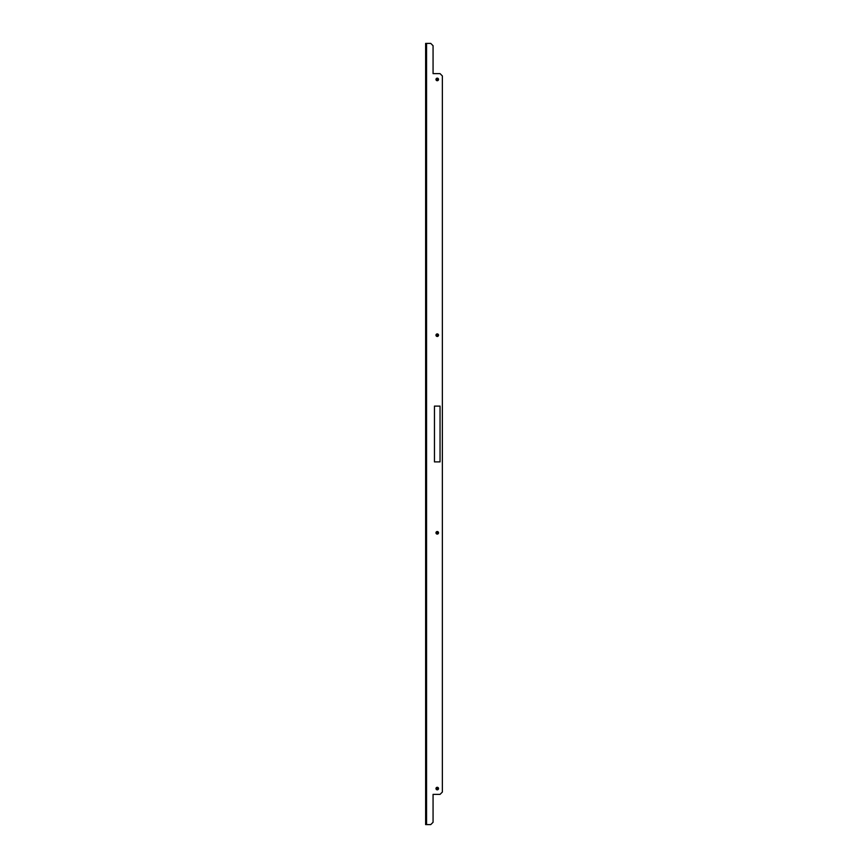<?xml version="1.0" encoding="UTF-8"?>
<svg xmlns="http://www.w3.org/2000/svg" width="868" height="868" viewBox="0 0 868 868"><rect width="100%" height="100%" fill="white"/><g stroke="black" fill="none" stroke-linecap="round" stroke-linejoin="round"><path stroke-width="1.3" d="M440.043 461.895L440.043 406.105L434.467 406.105L434.467 461.895L440.043 461.895L434.467 461.895L434.467 406.105L440.043 406.105L440.043 461.895M437.255 78.163A1.28 1.28 0 0 0 435.975 79.433A1.28 1.28 0 0 0 437.255 80.713A1.28 1.28 0 0 0 438.535 79.433A1.28 1.28 0 0 0 437.255 78.163M437.255 333.909A1.28 1.28 0 0 0 435.975 335.189A1.28 1.28 0 0 0 437.255 336.469A1.28 1.28 0 0 0 438.535 335.189A1.28 1.28 0 0 0 437.255 333.909M437.255 534.091A1.28 1.28 0 0 1 435.975 532.811A1.28 1.28 0 0 1 437.255 531.531A1.28 1.28 0 0 1 438.535 532.811A1.28 1.28 0 0 1 437.255 534.091M437.255 789.837A1.28 1.28 0 0 1 435.975 788.567A1.28 1.28 0 0 1 437.255 787.287A1.28 1.28 0 0 1 438.535 788.567A1.28 1.28 0 0 1 437.255 789.837M426.557 43.4L430.745 43.4L433.067 45.722L433.067 73.628L440.043 73.628L442.365 75.95L442.365 792.05L440.043 794.372L433.067 794.372L433.067 822.278L430.745 824.6L425.635 824.6L425.635 43.4L426.557 43.4L426.557 824.6M437.776 789.023A0.694 0.694 0 0 0 437.722 788.035A0.694 0.694 0 0 0 436.734 788.101A0.694 0.694 0 0 0 436.788 789.088A0.694 0.694 0 0 0 437.776 789.023M436.474 787.873A1.042 1.042 0 0 1 437.949 787.775A1.042 1.042 0 0 1 438.036 789.251A1.042 1.042 0 0 1 436.561 789.348A1.042 1.042 0 0 1 436.474 787.873M438.242 787.753L438.166 787.808A1.183 1.183 0 0 0 437.483 787.395L437.483 787.309M438.166 787.808A1.183 1.183 0 0 1 437.635 789.685L437.689 789.771M436.268 789.37L436.344 789.327A1.183 1.183 0 0 0 437.635 789.685M436.344 789.327A1.183 1.183 0 0 1 436.083 788.762L435.996 788.762M437.776 533.278A0.694 0.694 0 0 0 437.722 532.29A0.694 0.694 0 0 0 436.734 532.355A0.694 0.694 0 0 0 436.788 533.332A0.694 0.694 0 0 0 437.776 533.278M436.474 532.117A1.042 1.042 0 0 1 437.949 532.03A1.042 1.042 0 0 1 438.036 533.505A1.042 1.042 0 0 1 436.561 533.592A1.042 1.042 0 0 1 436.474 532.117M438.242 532.008L438.166 532.051A1.183 1.183 0 0 0 437.483 531.65L437.483 531.552M438.166 532.051A1.183 1.183 0 0 1 437.635 533.939L437.689 534.015M436.268 533.614L436.344 533.57A1.183 1.183 0 0 0 437.635 533.939M436.344 533.57A1.183 1.183 0 0 1 436.083 533.017L435.996 533.017M437.776 78.977A0.694 0.694 0 0 0 436.788 78.912A0.694 0.694 0 0 0 436.734 79.899A0.694 0.694 0 0 0 437.722 79.965A0.694 0.694 0 0 0 437.776 78.977M436.474 80.127A1.042 1.042 0 0 1 436.561 78.652A1.042 1.042 0 0 1 438.036 78.749A1.042 1.042 0 0 1 437.949 80.225A1.042 1.042 0 0 1 436.474 80.127M437.027 78.174L437.027 78.272A1.183 1.183 0 0 0 436.344 78.673L436.268 78.63M437.027 78.272A1.183 1.183 0 0 1 438.427 79.639L438.514 79.639M437.483 80.691L437.483 80.605A1.183 1.183 0 0 0 438.427 79.639M437.483 80.605A1.183 1.183 0 0 1 436.875 80.561L436.821 80.637M437.776 334.722A0.694 0.694 0 0 0 436.788 334.668A0.694 0.694 0 0 0 436.734 335.645A0.694 0.694 0 0 0 437.722 335.71A0.694 0.694 0 0 0 437.776 334.722M436.474 335.883A1.042 1.042 0 0 1 436.561 334.408A1.042 1.042 0 0 1 438.036 334.495A1.042 1.042 0 0 1 437.949 335.97A1.042 1.042 0 0 1 436.474 335.883M437.027 333.93L437.027 334.028A1.183 1.183 0 0 0 436.344 334.43L436.268 334.386M437.027 334.028A1.183 1.183 0 0 1 438.427 335.395L438.514 335.384M437.483 336.448L437.483 336.35A1.183 1.183 0 0 0 438.427 335.395M437.483 336.35A1.183 1.183 0 0 1 436.875 336.307L436.821 336.393"/></g></svg>
